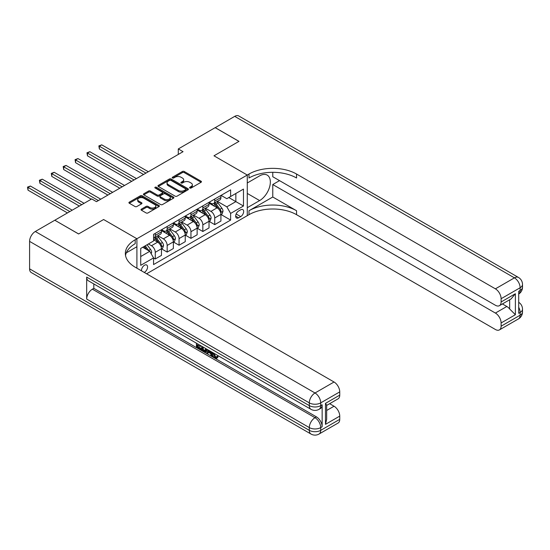 <?xml version="1.0" encoding="UTF-8"?>
<svg xmlns="http://www.w3.org/2000/svg" width="550" height="550" viewBox="0 0 550 550"><rect width="100%" height="100%" fill="white"/><g stroke="black" fill="none" stroke-linecap="round" stroke-linejoin="round"><path stroke-width="0.82" d="M189.833 188.011A0.921 0.536 0 0 0 191.146 188.011L201.066 182.277A1.32 0.763 0 0 0 201.451 181.741A1.32 0.763 0 0 0 201.066 181.204L184.257 171.497A1.32 0.763 0 0 0 182.387 171.497L172.466 177.224A0.921 0.536 0 0 0 172.198 177.602A0.921 0.536 0 0 0 172.466 177.98A0.921 0.536 0 0 0 173.772 177.98L175.058 177.238A4.228 2.441 0 0 1 181.032 177.238L182.435 178.049A4.228 2.441 0 0 1 183.673 179.774A4.228 2.441 0 0 1 182.435 181.5L181.149 182.242A0.921 0.536 0 0 0 180.881 182.614A0.921 0.536 0 0 0 181.149 182.992A0.921 0.536 0 0 0 182.456 182.992L183.741 182.256A4.228 2.441 0 0 1 189.716 182.256L191.118 183.061A4.228 2.441 0 0 1 192.356 184.786A4.228 2.441 0 0 1 191.118 186.512L189.833 187.254A0.921 0.536 0 0 0 189.564 187.633A0.921 0.536 0 0 0 189.833 188.011L189.833 187.254M144.224 272.408A4.304 2.489 120 0 0 144.519 272.257A4.304 2.489 120 0 0 147.338 268.462A4.304 2.489 120 0 0 146.678 265.011A4.304 2.489 120 0 0 144.519 265.224A4.304 2.489 120 0 0 141.494 270.834M141.391 209.131A1.32 0.763 0 0 0 141.006 209.667A1.32 0.763 0 0 0 141.391 210.21L146.108 212.933A1.32 0.763 0 0 0 147.978 212.933L158.998 206.566A1.32 0.763 0 0 0 159.383 206.03A1.32 0.763 0 0 0 158.998 205.494L142.189 195.786A1.32 0.763 0 0 0 140.319 195.786L129.298 202.146A1.32 0.763 0 0 0 128.913 202.689A1.32 0.763 0 0 0 129.298 203.225L134.998 206.518A1.32 0.763 0 0 0 136.861 206.518L141.577 203.796A1.32 0.763 0 0 0 141.962 203.252A1.32 0.763 0 0 0 141.577 202.716L138.751 201.08A3.534 2.042 0 0 1 137.72 199.643A3.534 2.042 0 0 1 139.899 197.759A3.534 2.042 0 0 1 143.749 198.199L154.818 204.586A3.534 2.042 0 0 1 155.849 206.03A3.534 2.042 0 0 1 153.67 207.914A3.534 2.042 0 0 1 149.82 207.474L147.978 206.408A1.32 0.763 0 0 0 146.108 206.408L141.391 209.131L141.391 210.21M29.59 268.847L309.306 430.341A8.071 4.661 120 0 0 310.977 434.033L31.267 272.546A8.071 4.661 -60 0 1 29.59 268.847L29.59 241.381A8.071 4.661 -60 0 1 35.303 231.495L54.807 220.234L78.588 233.97L103.613 219.519L78.636 233.942L54.856 220.261M54.856 220.206L91.719 198.921L96.477 201.671L183.054 151.683L178.296 148.94L215.167 127.655L238.947 141.384L213.978 155.801L247.273 175.031L136.909 238.748L103.613 219.519L136.909 238.748L135.197 239.738A33.639 19.422 0 0 0 125.345 253.468A33.639 19.422 0 0 0 135.197 267.197L334.043 382.002A8.071 4.661 60 0 1 339.749 391.889L320.719 402.875L320.719 405.618L322.149 404.793A8.071 4.661 60 0 1 320.478 408.492L319.048 409.317A8.071 4.661 -120 0 0 320.719 405.618A8.071 4.661 0 0 1 309.306 405.618L309.306 402.875L29.59 241.381M175.147 196.164A1.32 0.763 0 0 0 177.018 196.164L188.038 189.798A1.32 0.763 0 0 0 188.423 189.262A1.32 0.763 0 0 0 188.038 188.726L171.229 179.018A1.32 0.763 0 0 0 169.359 179.018L158.338 185.377A1.32 0.763 0 0 0 157.953 185.921A1.32 0.763 0 0 0 158.338 186.457L175.147 196.164M155.492 188.21A0.921 0.536 0 0 1 156.427 188.341L156.427 187.241L173.518 197.106A1.32 0.763 0 0 1 173.903 197.649A1.32 0.763 0 0 1 173.518 198.186L162.498 204.545A1.32 0.763 0 0 1 160.627 204.545L143.818 194.844L148.534 192.143L148.534 191.042L143.818 193.765A1.32 0.763 0 0 0 143.433 194.301A1.32 0.763 0 0 0 143.818 194.844L143.818 193.765M148.534 192.143A1.32 0.763 0 0 1 150.404 192.143L150.404 191.042A1.32 0.763 0 0 0 148.534 191.042M150.404 191.042L157.218 194.975A1.32 0.763 0 0 0 159.088 194.975L162.216 193.174A1.32 0.763 0 0 0 162.601 192.631A1.32 0.763 0 0 0 162.216 192.094L155.121 187.997A0.921 0.536 0 0 1 154.846 187.619A0.921 0.536 0 0 1 155.416 187.124A0.921 0.536 0 0 1 156.427 187.241M240.708 209.798L238.617 211.008A4.173 2.406 120 0 0 235.888 214.686A4.173 2.406 120 0 0 236.528 218.027A4.173 2.406 120 0 0 238.617 217.821L240.708 216.611A4.173 2.406 120 0 0 243.437 212.933A4.173 2.406 120 0 0 242.798 209.591A4.173 2.406 120 0 0 240.708 209.798M136.909 268.187L136.909 238.748L136.909 246.709L126.294 252.842M146.616 273.79L248.985 214.686A33.639 19.422 180 0 1 296.553 214.686L495.399 329.491A8.071 4.661 -120 0 0 499.434 329.89A8.071 4.661 -120 0 0 501.105 326.191L520.135 315.205L520.135 312.462L518.705 313.287L518.705 291.314L520.135 290.489L520.135 287.746L501.105 298.726L501.105 301.971L515.377 293.728L515.377 314.717L509.671 309.004L509.671 299.757M215.208 127.627L238.996 141.357L213.978 155.801L247.273 175.031L247.273 215.676L247.273 207.714L259.641 200.571A15.139 8.738 120 0 0 269.528 187.234A15.139 8.738 120 0 0 267.211 175.106A15.139 8.738 120 0 0 259.641 175.856L247.273 182.992L247.273 175.031L248.985 174.041A33.639 19.422 180 0 1 296.553 174.041L495.399 288.839L514.429 277.853L234.712 116.366L215.208 127.683M221.066 195.381L226.82 198.701L230.622 196.508L230.622 189.86L153.56 234.355L153.56 240.996L140.718 248.414L140.718 265.334L153.56 257.916L153.56 264.564L230.622 220.069L230.622 213.428L226.82 206.834L217.36 201.369M230.622 196.508L243.471 189.09L243.471 206.009L230.622 213.428M178.296 148.94L178.296 154.433M228.814 197.553L235.854 201.616L235.854 193.483L243.471 189.09M226.82 206.834L235.854 201.616L243.471 206.009M140.718 256.541L149.758 251.322L142.711 247.259M153.56 257.971L155.272 258.961L155.272 252.312A5.383 3.107 -120 0 0 151.47 245.726L148.424 243.966M155.272 258.961L161.459 255.393L161.459 248.744A5.383 3.107 -120 0 0 157.651 242.151L153.56 239.793M161.597 248.882L167.166 252.093L167.166 245.451A5.383 3.107 -120 0 0 163.357 238.858L157.898 235.702M167.166 252.093L173.353 248.524L173.353 241.876A5.383 3.107 -120 0 0 169.544 235.29L161.459 230.615M173.491 242.014L179.059 245.231L179.059 238.583A5.383 3.107 -120 0 0 175.251 231.99L169.792 228.834M179.059 245.231L185.24 241.656L185.24 235.015A5.383 3.107 -120 0 0 181.438 228.422L173.353 223.754M185.384 235.153L190.953 238.363L190.953 231.715A5.383 3.107 -120 0 0 187.144 225.122L181.679 221.973M190.953 238.363L197.134 234.795L197.134 228.147A5.383 3.107 -120 0 0 193.332 221.554L185.24 216.886M197.278 228.284L202.84 231.495L202.84 224.847A5.383 3.107 -120 0 0 199.038 218.261L193.572 215.105M202.84 231.495L209.028 227.927L209.028 221.279A5.383 3.107 -120 0 0 205.219 214.686L197.134 210.018M209.172 221.416L214.734 224.634L214.734 217.986A5.383 3.107 -120 0 0 210.932 211.393L205.466 208.237M214.734 224.634L220.921 221.059L220.921 214.411A5.383 3.107 -120 0 0 217.113 207.824L209.028 203.156M209.172 202.249L210.932 203.266A5.383 3.107 -120 0 0 213.62 203.528A5.383 3.107 -120 0 0 214.734 201.066L214.734 199.031M197.278 209.11L199.038 210.127A5.383 3.107 -120 0 0 201.726 210.396A5.383 3.107 -120 0 0 202.84 207.934L202.84 205.899M185.384 215.978L187.144 216.996A5.383 3.107 -120 0 0 189.839 217.264A5.383 3.107 -120 0 0 190.953 214.796L190.953 212.768M173.491 222.846L175.251 223.864A5.383 3.107 -120 0 0 177.946 224.125A5.383 3.107 -120 0 0 179.059 221.664L179.059 219.629M161.597 229.714L163.357 230.725A5.383 3.107 -120 0 0 166.052 230.993A5.383 3.107 -120 0 0 167.166 228.532L167.166 226.497M221.066 214.548L230.622 220.069M213.62 203.528L219.808 199.959A5.383 3.107 -120 0 0 220.921 197.498L220.921 195.463M201.726 210.396L207.914 206.827A5.383 3.107 -120 0 0 209.028 204.359L209.028 202.331M189.839 217.264L196.02 213.689A5.383 3.107 -120 0 0 197.134 211.228L197.134 209.192M177.946 224.125L184.126 220.557A5.383 3.107 -120 0 0 185.24 218.096L185.24 216.061M166.052 230.993L172.233 227.425A5.383 3.107 -120 0 0 173.353 224.957L173.353 222.929M153.56 238.074A5.383 3.107 -120 0 0 154.158 237.861L160.346 234.293A5.383 3.107 -120 0 0 161.459 231.825L161.459 229.797M154.158 237.861A5.383 3.107 -120 0 0 155.272 235.393L155.272 233.365M149.758 251.322L153.56 257.916M190.204 188.141L191.118 187.612A4.228 2.441 0 0 0 192.356 185.886L192.356 184.786M183.673 179.774L183.673 180.874A4.228 2.441 0 0 1 182.435 182.6L181.521 183.123M201.066 181.204L201.066 182.277L184.257 172.597A1.32 0.763 0 0 0 182.387 172.597L172.838 178.111M188.018 189.812L171.229 180.118A1.32 0.763 0 0 0 169.359 180.118L158.359 186.471M185.701 189.64A0.921 0.536 0 0 0 185.976 189.262A0.921 0.536 0 0 0 185.701 188.884L170.947 180.366A0.921 0.536 0 0 0 169.641 180.366L168.286 181.149A4.228 2.441 0 0 0 167.049 182.875A4.228 2.441 0 0 0 168.286 184.601L178.372 190.424A4.228 2.441 0 0 0 184.346 190.424L185.701 189.64L185.701 190.74A0.921 0.536 0 0 0 185.976 190.362L185.976 189.262M167.049 182.875L167.049 183.975A4.228 2.441 0 0 0 168.286 185.694L168.286 184.601M185.701 190.74L184.346 191.517A4.228 2.441 0 0 1 178.372 191.517L168.286 185.694M150.404 192.143L157.218 196.075A1.32 0.763 0 0 0 159.088 196.075L162.216 194.267A1.32 0.763 0 0 0 162.601 193.731L162.601 192.631M156.427 188.341L173.498 198.192M164.292 199.059A3.534 2.042 0 0 0 168.142 199.506A3.534 2.042 0 0 0 170.328 197.622A3.534 2.042 0 0 0 169.29 196.178L165.392 193.923A1.32 0.763 0 0 0 163.522 193.923L160.394 195.731A1.32 0.763 0 0 0 160.009 196.274A1.32 0.763 0 0 0 160.394 196.811L164.292 199.059L164.292 200.159A3.534 2.042 0 0 0 168.142 200.606A3.534 2.042 0 0 0 170.328 198.715L170.328 197.622M160.009 196.274L160.009 197.367A1.32 0.763 0 0 0 160.394 197.911L160.394 196.811M164.292 200.159L160.394 197.911M155.849 206.03L155.849 207.13A3.534 2.042 0 0 1 153.67 209.014A3.534 2.042 0 0 1 149.82 208.574L147.978 207.508A1.32 0.763 0 0 0 146.108 207.508L141.412 210.217M137.72 199.643L137.72 200.736A3.534 2.042 0 0 0 138.751 202.18L138.751 201.08M141.563 203.803L138.751 202.18M158.978 206.58L142.189 196.886A1.32 0.763 0 0 0 140.319 196.886L129.319 203.239M220.921 214.631L222.062 213.978L223.011 211.228A3.568 2.056 -120 0 0 221.877 208.189L217.986 203.005A10.292 5.94 -120 0 0 216.865 201.657M213.001 205.446A10.292 5.94 -120 0 0 210.891 203.239M220.598 212.451L221.086 211.379A3.568 2.056 -120 0 0 220.069 209.234L216.178 204.043A10.292 5.94 -120 0 0 215.057 202.702M214.101 203.252A8.546 4.929 60 0 1 215.504 204.847L218.79 209.241M148.328 171.738L101.757 144.849L99.378 146.218L99.378 148.968L143.571 174.481M213.916 203.363A10.292 5.94 60 0 1 215.036 204.703L217.621 208.154M99.378 148.968L98.856 145.915L145.949 173.106M98.856 145.915L101.757 144.849M209.028 221.499L210.169 220.839L211.117 218.096A3.568 2.056 -120 0 0 209.983 215.057L206.092 209.866A10.292 5.94 -120 0 0 204.971 208.526M201.107 212.314A10.292 5.94 -120 0 0 198.997 210.107M208.704 219.312L209.192 218.247A3.568 2.056 -120 0 0 208.175 216.102L204.284 210.911A10.292 5.94 -120 0 0 203.163 209.564M202.208 210.121A8.546 4.929 60 0 1 203.61 211.716L206.896 216.109M136.434 178.599L89.863 151.711L87.484 153.086L87.484 155.836L131.677 181.349M202.022 210.224A10.292 5.94 60 0 1 203.143 211.571L205.728 215.022M87.484 155.836L86.962 152.783L134.056 179.974M86.962 152.783L89.863 151.711M197.134 228.367L198.275 227.707L199.231 224.957A3.568 2.056 -120 0 0 198.089 221.925L194.205 216.734A10.292 5.94 -120 0 0 193.077 215.387M189.214 219.175A10.292 5.94 -120 0 0 187.103 216.975M196.811 226.181L197.306 225.115A3.568 2.056 -120 0 0 196.281 222.97L192.397 217.779A10.292 5.94 -120 0 0 191.269 216.432M190.314 216.989A8.546 4.929 60 0 1 191.716 218.584L195.002 222.97M124.541 185.467L77.969 158.579L75.591 159.954L75.591 162.697L119.783 188.21M190.128 217.092A10.292 5.94 60 0 1 191.256 218.439L193.841 221.891M75.591 162.697L75.068 159.651L122.162 186.842M75.068 159.651L77.969 158.579M185.24 235.235L186.381 234.575L187.337 231.825A3.568 2.056 -120 0 0 186.196 228.793L182.311 223.603A10.292 5.94 -120 0 0 181.184 222.255M177.32 226.043A10.292 5.94 -120 0 0 175.216 223.836M184.917 233.049L185.412 231.976A3.568 2.056 -120 0 0 184.387 229.831L180.503 224.647A10.292 5.94 -120 0 0 179.376 223.3M178.42 223.85A8.546 4.929 60 0 1 179.822 225.445L183.116 229.838M112.647 192.335L66.083 165.447L63.704 166.815L63.704 169.565L107.896 195.078M178.234 223.96A10.292 5.94 60 0 1 179.362 225.301L181.947 228.752M63.704 169.565L63.174 166.519L110.268 193.703M63.174 166.519L66.083 165.447M173.353 242.096L174.494 241.436L175.443 238.693A3.568 2.056 -120 0 0 174.302 235.654L170.417 230.464A10.292 5.94 -120 0 0 169.297 229.123M165.426 232.911A10.292 5.94 -120 0 0 163.322 230.704M173.023 239.917L173.518 238.844A3.568 2.056 -120 0 0 172.494 236.699L168.609 231.509A10.292 5.94 -120 0 0 167.489 230.168M166.526 230.718A8.546 4.929 60 0 1 167.929 232.313L171.222 236.706M100.76 199.196L54.189 172.308L51.81 173.683L51.81 176.433L91.245 199.196M166.347 230.821A10.292 5.94 60 0 1 167.468 232.169L170.053 235.62M51.81 176.433L51.287 173.381L98.381 200.571M51.287 173.381L54.189 172.308M272.772 197.003L248.985 210.732A33.639 19.422 180 0 1 296.553 210.732L272.772 197.003L272.772 184.532L279.524 180.634M272.772 172.308L272.772 176.736L495.399 305.264A8.071 4.661 -120 0 0 499.434 305.663A8.071 4.661 -120 0 0 501.105 301.971M515.377 314.717L501.105 322.953L501.105 326.191M501.105 322.953A8.071 4.661 -120 0 0 495.399 313.067L506.818 306.474A8.071 4.661 60 0 1 509.671 309.004M272.772 184.532L495.399 313.067M234.712 116.366A8.071 4.661 -60 0 1 238.755 115.968L518.464 277.454A8.071 4.661 120 0 0 514.429 277.853A8.071 4.661 60 0 1 520.135 287.746A8.071 4.661 180 0 0 522.5 284.446A8.071 8.071 0 0 0 518.464 277.454M501.105 298.726A8.071 4.661 -120 0 0 495.399 288.839M502.425 303.937L506.818 306.474M248.985 174.041L248.985 177.994A33.639 19.422 180 0 1 296.553 177.994L296.553 174.041M499.434 305.663L511.108 298.925L515.377 293.728M213.943 353.258L215.71 356.95L216.377 357.184M213.262 352.901L213.187 353.698L214.947 357.39L216.061 357.527L217.312 356.221L218.116 356.909L216.686 358.414L215.022 358.194C213.269 357.005 212.389 355.355 212.383 353.237L212.444 352.426M208.608 352.371L207.474 353.753L206.621 353.258L208.065 349.896M211.688 351.993L212.822 355.96L212.059 356.4L211.207 355.905L210.561 353.506L208.127 352.096L207.474 353.753M197.993 345.235L197.993 346.637L201.355 348.576L201.355 349.339L200.599 349.779L196.426 347.373L196.426 343.179M200.991 345.819L200.228 346.528L197.23 344.795L197.23 347.077L197.993 346.637M86.68 277.09L309.306 405.618A8.071 4.661 120 0 0 310.977 409.317L88.351 280.782A8.071 4.661 -60 0 1 86.68 277.09L86.68 299.056A8.071 4.661 -60 0 1 92.386 289.169L93.809 288.344L316.442 416.879A8.071 4.661 60 0 1 322.149 426.766L322.149 404.793M93.809 288.344L93.809 283.938M207.137 349.367L206.353 351.526L205.59 351.966L203.741 351.594L201.692 350.412L201.692 346.225M325.476 403.37L326.659 405.158L326.659 419.272L325.476 424.353L325.476 403.37L339.749 395.127L339.749 391.889M339.749 395.127A8.071 4.661 60 0 1 338.078 398.826L326.659 405.419M329.649 403.693L334.043 406.223A8.071 4.661 60 0 1 339.749 416.109L325.476 424.353M322.149 426.766L320.719 427.591L320.719 430.341L339.749 419.354L339.749 416.109M339.749 419.354A8.071 4.661 60 0 1 338.078 423.046L319.048 434.033A8.071 4.661 -120 0 0 320.719 430.341A8.071 4.661 0 0 1 309.306 430.341L309.306 427.591L86.68 299.056M135.197 239.738L135.197 243.691A33.639 19.422 0 0 0 125.524 255.447M197.23 347.077L200.599 349.016L201.355 348.576M200.599 349.016L200.599 349.779M197.23 343.647L200.564 345.572M200.228 345.764L200.228 346.528M206.319 348.893L205.59 351.966M202.496 346.686L202.496 350.116L205.026 351.106L205.514 348.425M206.381 349.786L207.123 349.353M203.259 347.126L203.259 349.676L205.782 350.666M202.496 350.116L203.259 349.676M203.679 350.797L204.435 350.357M210.623 351.374L212.059 356.4M208.814 350.336L208.367 351.478L210.313 352.605L209.866 350.941M209.296 350.611L209.131 351.038L210.038 351.56M208.367 351.478L209.131 351.038M214.947 357.39L215.71 356.95M213.187 353.698L213.916 353.279M216.549 356.661L217.353 357.342L218.116 356.909M217.353 357.342L216.686 358.414M161.459 248.964L162.601 248.304L163.549 245.561A3.568 2.056 -120 0 0 162.415 242.522L158.524 237.332A10.292 5.94 -120 0 0 157.403 235.984M161.129 246.778L161.624 245.712A3.568 2.056 -120 0 0 160.607 243.567L156.716 238.377A10.292 5.94 -120 0 0 155.595 237.029M154.639 237.586A8.546 4.929 60 0 1 156.042 239.181L159.328 243.567M84.109 203.321L42.295 179.176L39.916 180.551L39.916 183.294L79.351 206.064M154.454 237.689A10.292 5.94 60 0 1 155.574 239.037L158.159 242.488M39.916 183.294L39.394 180.249L81.73 204.689M39.394 180.249L42.295 179.176M151.181 253.798L151.656 252.423A3.568 2.056 -120 0 0 150.521 249.391L147.049 244.757M72.215 210.183L30.401 186.044L28.022 187.419L28.022 190.163L67.458 212.933M149.036 250.91A3.568 2.056 -120 0 0 148.713 250.429L145.241 245.802M144.347 246.317L146.843 249.645M144.1 246.462L146.218 249.281M28.022 190.163L27.5 187.117L69.836 211.558M27.5 187.117L30.401 186.044M151.47 245.726L157.651 242.151M163.357 238.858L169.544 235.29M175.251 231.99L181.438 228.422M187.144 225.122L193.332 221.554M199.038 218.261L205.219 214.686M210.932 211.393L217.113 207.824M214.734 201.066L220.921 197.498M214.734 217.986L220.921 214.411M202.84 224.847L209.028 221.279M202.84 207.934L209.028 204.359M190.953 231.715L197.134 228.147M190.953 214.796L197.134 211.228M179.059 238.583L185.24 235.015M179.059 221.664L185.24 218.096M167.166 245.451L173.353 241.876M167.166 228.532L173.353 224.957M155.272 252.312L161.459 248.744M155.272 235.393L161.459 231.825M236.149 213.978L240.708 216.611M235.668 216.116L238.617 217.821M191.118 187.612L191.118 186.512M181.149 182.992L181.149 182.242M182.435 182.6L182.435 181.5M172.466 177.98L172.466 177.224M182.387 172.597L182.387 171.497M184.257 172.597L184.257 171.497M158.338 186.457L158.338 185.377M169.359 180.118L169.359 179.018M171.229 180.118L171.229 179.018M188.038 189.798L188.038 188.726M178.372 191.517L178.372 190.424M184.346 191.517L184.346 190.424M157.218 196.075L157.218 194.975M159.088 196.075L159.088 194.975M162.216 194.267L162.216 193.174M173.518 198.186L173.518 197.106M146.108 207.508L146.108 206.408M147.978 207.508L147.978 206.408M149.82 208.574L149.82 207.474M141.577 203.796L141.577 202.716M129.298 203.225L129.298 202.146M140.319 196.886L140.319 195.786M142.189 196.886L142.189 195.786M158.998 206.566L158.998 205.494M220.653 212.644L222.991 211.296M216.178 204.043L217.986 203.005M213.379 205.666L215.036 204.703M220.069 209.234L221.877 208.189M219.787 210.629L221.086 211.379M208.759 219.512L211.097 218.164M204.284 210.911L206.092 209.866M201.486 212.534L203.143 211.571M208.175 216.102L209.983 215.057M207.893 217.491L209.192 218.247M196.866 226.38L199.203 225.026M192.397 217.779L194.205 216.734M189.592 219.395L191.256 218.439M196.281 222.97L198.089 221.925M195.999 224.359L197.306 225.115M184.979 233.241L187.309 231.894M180.503 224.647L182.311 223.603M177.698 226.263L179.362 225.301M184.387 229.831L186.196 228.793M184.106 231.227L185.412 231.976M173.085 240.109L175.422 238.762M168.609 231.509L170.417 230.464M165.804 233.131L167.468 232.169M172.494 236.699L174.302 235.654M172.212 238.095L173.518 238.844M248.985 210.732L248.985 214.686M296.553 210.732L296.553 214.686M518.705 307.278A8.071 4.661 60 0 1 520.135 312.462A8.071 4.661 180 0 0 522.5 309.169A8.071 8.071 0 0 0 518.705 302.321M518.464 318.904A8.071 8.071 0 0 0 522.5 311.912A8.071 4.661 0 0 1 520.135 315.205A8.071 4.661 60 0 1 518.464 318.904L499.434 329.89M518.705 294.037A8.071 8.071 0 0 0 522.5 287.196A8.071 4.661 0 0 1 520.135 290.489A8.071 4.661 60 0 1 518.705 294.023M247.273 193.428L259.641 200.571M35.303 231.495L315.012 392.989L334.043 382.002M92.386 289.169L315.012 417.704L316.442 416.879M326.659 410.486L334.043 406.223M315.012 392.989A8.071 4.661 120 0 0 309.306 402.875A8.071 4.661 180 0 0 320.719 402.875A8.071 4.661 -120 0 0 315.012 392.989M315.012 417.704A8.071 4.661 120 0 0 309.306 427.591A8.071 4.661 180 0 0 320.719 427.591A8.071 4.661 -120 0 0 315.012 417.704M161.191 246.978L163.529 245.63M156.716 238.377L158.524 237.332M153.911 239.992L155.574 239.037M160.607 243.567L162.415 242.522M160.325 244.956L161.624 245.712M150.728 253.014L151.635 252.491M148.713 250.429L150.521 249.391M522.5 309.169L522.5 311.912M522.5 284.446L522.5 287.196M310.977 409.317A8.071 8.071 0 0 0 319.048 409.317M310.977 434.033A8.071 8.071 0 0 0 319.048 434.033"/></g></svg>
